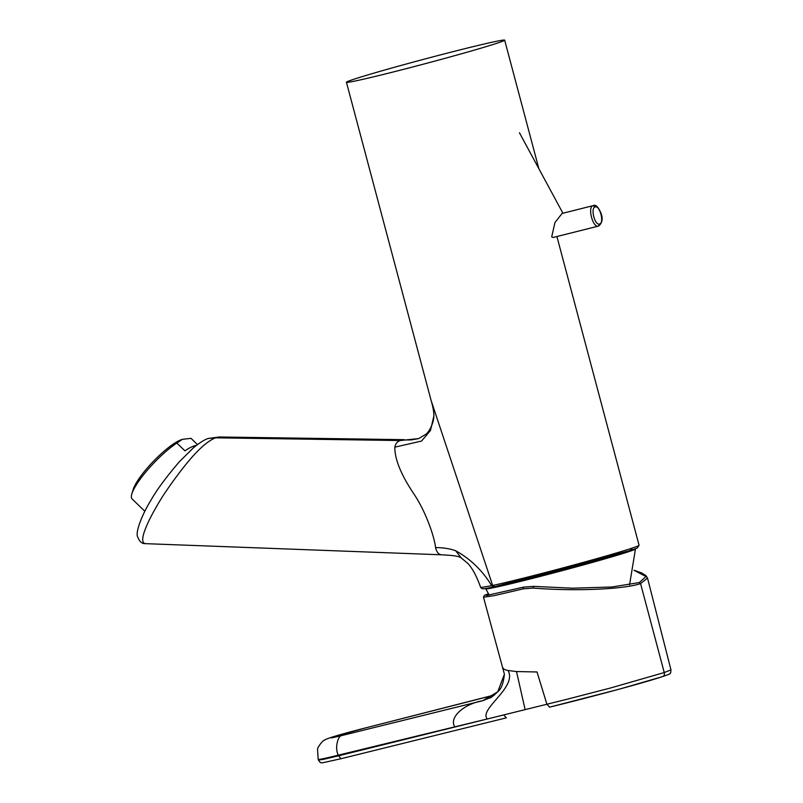 <?xml version="1.0" encoding="UTF-8"?>
<svg xmlns="http://www.w3.org/2000/svg" width="803" height="803" viewBox="0 0 803 803"><rect width="100%" height="100%" fill="white"/><g stroke="black" fill="none" stroke-linecap="round" stroke-linejoin="round"><path stroke-width="1.2" d="M404.12 439.663L218.567 436.973L215.606 437.826C208.78 440.415 200.369 447.492 190.361 459.045C181.237 469.835 172.183 481.991 163.2 495.531C149.468 517.122 137.042 542.657 145.423 543.641L145.845 543.671C145.323 543.28 140.896 545.217 137.674 536.906C135.255 532.64 141.579 515.335 151.094 499.968C156.786 489.85 166.231 477.092 179.41 461.685L193.573 447.672C205.478 437.946 209.322 438.468 208.539 438.408L208.348 438.468M145.845 543.671L441.459 554.793C438.538 554.411 436.571 552.022 435.567 547.606C442.995 547.596 449.68 548.64 455.642 550.717C470.488 558.958 482.503 570.612 491.687 585.678L492.671 585.467L494.568 586.752L630.114 550.507L632.383 548.027M404.11 439.974L400.245 440.536C397.254 441.57 395.447 443.778 394.815 447.161C394.715 459.246 401.119 474.914 414.037 494.156C426.142 512.184 434.574 537.518 435.567 547.606M459.958 49.906A81.866 2.309 165.1 0 1 504.665 40.15A81.866 2.309 165.1 0 1 391.141 72.501A81.866 2.309 165.1 0 1 346.434 82.257A81.866 2.309 165.1 0 1 459.958 49.906M404.17 440.004L411.407 439.903L418.775 438.568L400.245 440.536L215.606 437.826L208.539 438.408M480.726 587.555L491.687 585.678L493.524 586.983C480.575 589.633 483.637 588.589 482.131 588.74L480.726 587.555M441.981 554.833C453.324 555.325 459.758 556.379 461.263 557.975L455.642 550.717M346.434 82.257L431.111 400.486L492.671 585.467A81.866 2.309 -14.9 0 0 525.543 577.618A81.866 2.309 -14.9 0 0 639.068 545.267L556.921 236.524M394.815 447.161L421.545 441.068L430.488 430.448L433.871 416.004C433.931 412.15 433.008 406.97 431.111 400.486M144.831 511.27L140.214 506.793A42.258 9.445 134.1 0 1 140.154 506.733L132.083 498.904A42.258 9.445 -45.9 0 1 131.863 493.855L133.178 489.499A37.851 8.462 -45.9 0 1 153.704 461.012A37.851 8.462 -45.9 0 1 181.548 439.622A37.851 8.462 -45.9 0 1 181.649 439.592M131.863 493.855A42.258 9.445 -45.9 0 1 176.831 443.015L182.512 439.301L191.034 438.348L197.448 444.581M181.548 439.622L182.512 439.301M196.293 445.454A42.258 9.445 134.1 0 0 194.045 445.976A42.258 9.445 134.1 0 0 184.911 450.844L176.831 443.015M553.197 237.457L551.691 236.895L554.953 222.521L562.14 213.437M599.62 223.977C594.943 226.055 590.245 208.077 595.093 206.973C599.741 204.906 604.518 222.822 599.62 223.977L598.546 226.065C592.985 228.574 587.214 206.903 593.116 205.648L593.236 205.618C595.565 204.313 598.074 206.662 600.754 212.654C603.133 218.306 602.451 222.752 598.697 226.014L598.636 226.034M525.142 709.681L516.51 671.549L537.016 671.97L546.923 704.301L549.623 707.132C583.811 698.861 642.079 683.403 662.094 676.738C664.071 676.196 664.794 674.791 664.242 672.553L610.862 687.9L567.952 699.032L338.424 755.844L323.81 759.277L318.379 760.1L318.199 759.427A43.573 1.225 165.1 0 0 338.244 755.171C334.098 746.489 338.986 733.942 342.63 735.347C331.418 738.077 328.266 738.589 333.185 736.893L364.351 728.221L494.367 695.077M506.181 717.882L340.904 758.745L322.425 762.82L320.417 762.659L318.379 760.1M506.372 717.822L503.692 714.981L338.244 755.171L340.904 758.745M454.739 726.615C448.897 718.103 462.909 704.141 482.784 700.698L342.63 735.347M503.16 668.016C503.16 668.979 504.786 669.802 508.028 670.495L516.51 671.549M508.028 670.495C517.644 687.288 478.769 708.908 487.19 718.866M634.039 570.321L646.003 576.534L639.379 582.526L611.976 587.003L572.489 588.197L533.644 586.371L523.686 587.103L486.508 595.485L485.654 594.772M639.379 582.526L640.573 583.61C622.777 589.563 573.633 591.329 533.132 588.067L523.405 588.81L494.216 595.625L483.486 597.241L504.354 673.998M491.245 697.265L482.784 700.698L497.75 691.815L504.374 674.289C503.461 683.353 501.182 689.265 497.519 692.005C492.962 696.201 490.392 698.198 489.79 698.018M664.242 672.553L670.967 669.883L647.519 578.07L640.573 583.61L664.242 672.553M635.404 548.67L635.474 548.931A77.459 2.178 165.1 0 1 628.016 551.892A77.459 2.178 165.1 0 1 544.394 575.35A77.459 2.178 165.1 0 1 485.775 588.76L485.695 588.489M493.614 586.963L494.487 586.772C528.063 579.686 631.128 551.681 637.391 547.847L639.068 545.267M593.116 205.648L595.093 206.973M494.507 694.956L364.351 728.221M533.132 588.067L533.644 586.371M523.405 588.81A1.405 0.703 -104 0 1 523.686 587.103M504.665 40.15L538.873 168.72M208.439 438.438L217.171 437.284M461.263 557.975L468.059 563.596C474.914 571.234 479.15 583.269 480.716 587.555M493.524 586.983L494.487 586.772M433.861 416.115L433.831 416.707C433.249 425.349 427.848 433.148 425.971 434.212L418.684 438.589M562.01 213.468L593.256 205.608M519.451 132.766L562.923 213.237M553.056 237.497L598.406 226.105M364.974 728.02C346.113 732.968 328.086 737.766 324.884 739.954C322.595 740.236 317.024 748.015 317.546 749.651L318.199 759.427M549.433 707.192L618.942 689.265L662.585 676.608C673.878 672.693 668.758 673.827 670.696 672.804L670.967 669.883M488.385 593.708L484.229 595.475L483.486 597.241M634.059 570.26L641.467 572.87L645.883 575.57L647.519 578.07M485.775 588.76L489.168 595.043M635.474 548.931L629.552 584.855"/></g></svg>
